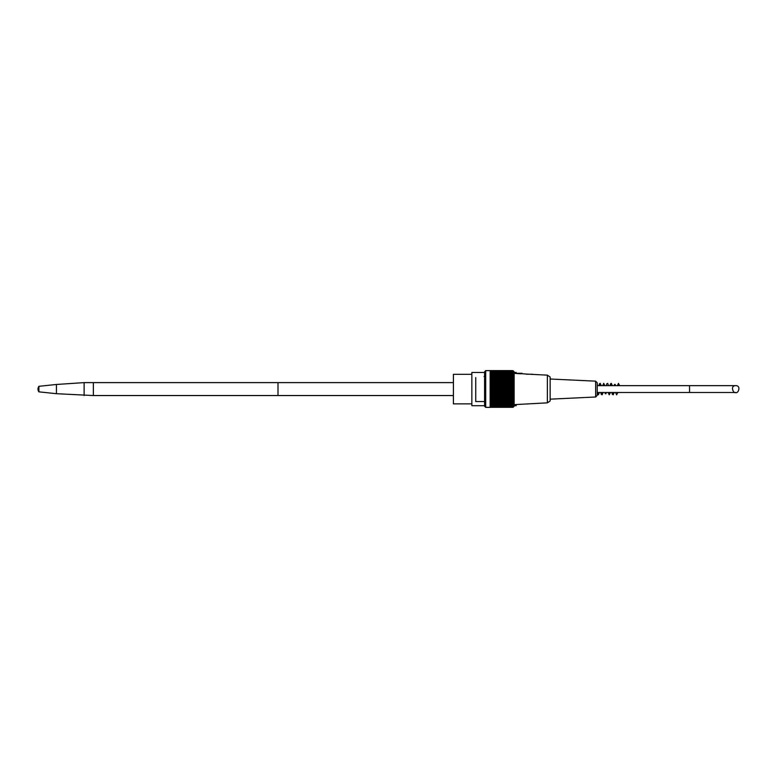 <?xml version="1.0" encoding="UTF-8"?>
<svg xmlns="http://www.w3.org/2000/svg" width="778" height="778" viewBox="0 0 778 778"><rect width="100%" height="100%" fill="white"/><g stroke="black" fill="none" stroke-linecap="round" stroke-linejoin="round"><path stroke-width="1.17" d="M471.857 374.315L453.399 374.315L453.399 403.86L471.857 403.86M689.541 385.664L597.222 385.664L735.696 385.664L689.541 385.664L689.541 392.501L597.222 392.501L597.222 395.35L597.222 382.825L595.637 381.162L550.143 379.003M484.597 376.445L484.042 376.455M484.597 401.555L475.737 401.555L475.737 400.544M475.737 377.593L475.737 401.555M485.705 407.371L484.597 406.262L484.597 371.738L485.705 370.629L485.705 407.371L490.14 407.371L490.14 370.678L513.052 370.698A69.427 46.729 0 0 1 513.587 371.203A68.678 50.794 -0 0 0 513.149 370.756A68.678 48.567 -0 0 1 513.587 371.184A68.678 48.567 -0 0 0 513.149 370.756L513.11 370.756M485.705 370.629L512.294 370.629M513.052 370.698A69.427 53.954 180 0 1 513.587 371.281A69.047 43.451 180 0 0 513.101 370.853A69.047 55.86 180 0 1 513.587 371.398A69.047 40.582 180 0 0 513.101 371.009A69.047 57.912 180 0 1 513.587 371.573A69.047 37.607 180 0 0 513.101 371.203A69.047 59.799 180 0 1 513.587 371.787A69.047 34.524 180 0 0 513.101 371.456A69.047 61.52 180 0 1 513.587 372.059A69.047 31.344 180 0 0 513.101 371.748A69.047 63.076 180 0 1 513.587 372.37A69.047 28.086 180 0 0 513.101 372.088A69.047 64.467 180 0 1 513.587 372.72A69.047 24.75 180 0 0 513.101 372.477A69.047 65.673 180 0 1 513.587 373.129A69.047 21.337 180 0 0 513.101 372.915A69.047 66.694 180 0 1 513.587 373.566A69.047 17.875 180 0 0 513.101 373.391A69.047 67.54 180 0 1 513.587 374.053A69.047 14.354 180 0 0 513.101 373.917A69.047 68.201 180 0 1 513.587 374.588A69.047 10.804 180 0 0 513.101 374.481A69.047 68.668 180 0 1 513.587 375.152A69.047 7.216 180 0 0 513.101 375.084A69.047 68.96 180 0 1 513.587 375.764A69.047 3.618 180 0 0 513.101 375.725A69.047 69.047 0 0 1 513.587 376.406L513.101 376.406A69.047 68.96 0 0 1 513.587 377.077A69.047 3.618 180 0 1 513.101 377.116A69.047 68.668 -0 0 1 513.587 377.787A69.047 7.216 180 0 1 513.101 377.855A69.047 68.201 -0 0 1 513.587 378.526A69.047 10.804 180 0 1 513.101 378.633A69.047 67.54 -0 0 1 513.587 379.294A69.047 14.354 180 0 1 513.101 379.44A69.047 66.694 0 0 1 513.587 380.092A69.047 17.875 180 0 1 513.101 380.267A69.047 65.673 0 0 1 513.587 380.909A69.047 21.337 180 0 1 513.101 381.123A69.047 64.467 -0 0 1 513.587 381.755A69.047 24.75 180 0 1 513.101 381.998A69.047 63.076 -0 0 1 513.587 382.611A69.047 28.086 180 0 1 513.101 382.893A69.047 61.52 -0 0 1 513.587 383.496A69.047 31.344 180 0 1 513.101 383.797A69.047 59.799 0 0 1 513.587 384.39A69.047 34.524 180 0 1 513.101 384.731A69.047 57.912 -0 0 1 513.587 385.295A69.047 37.607 180 0 1 513.101 385.664A69.047 55.86 0 0 1 513.587 386.209A69.047 40.582 180 0 1 513.101 386.608A69.047 53.663 -0 0 1 513.587 387.133A69.047 43.451 180 0 1 513.101 387.561A69.047 51.319 0 0 1 513.587 388.066A69.047 46.203 180 0 1 513.101 388.523A69.047 48.829 -0 0 1 513.587 389A69.047 48.829 180 0 1 513.101 389.477A69.047 46.203 -0 0 1 513.587 389.934A69.047 51.319 180 0 1 513.101 390.439A69.047 43.451 -0 0 1 513.587 390.867A69.047 53.663 180 0 1 513.101 391.392A69.047 40.582 -0 0 1 513.587 391.791A69.047 55.86 180 0 1 513.101 392.336A69.047 37.607 -0 0 1 513.587 392.705A69.047 57.912 180 0 1 513.101 393.269A69.047 34.524 -0 0 1 513.587 393.61A69.047 59.799 180 0 1 513.101 394.203A69.047 31.344 0 0 1 513.587 394.504A69.047 61.52 180 0 1 513.101 395.107A69.047 28.086 -0 0 1 513.587 395.389A69.047 63.076 180 0 1 513.101 396.002A69.047 24.75 -0 0 1 513.587 396.245A69.047 64.467 180 0 1 513.101 396.877A69.047 21.337 0 0 1 513.587 397.091A69.047 65.673 180 0 1 513.101 397.733A69.047 17.875 0 0 1 513.587 397.908A69.047 66.694 180 0 1 513.101 398.56A69.047 14.354 0 0 1 513.587 398.706A69.047 67.54 180 0 1 513.101 399.367A69.047 10.804 -0 0 1 513.587 399.474A69.047 68.201 180 0 1 513.101 400.145A69.047 7.216 0 0 1 513.587 400.213A69.047 68.668 180 0 1 513.101 400.884A69.047 3.618 -0 0 1 513.587 400.923A69.047 68.96 180 0 1 513.101 401.594L513.587 401.594A69.047 69.047 0 0 1 513.101 402.275A69.047 3.618 0 0 0 513.587 402.236A69.047 68.96 -0 0 1 513.101 402.916A69.047 7.216 -0 0 0 513.587 402.848A69.047 68.668 0 0 1 513.101 403.519A69.047 10.804 0 0 0 513.587 403.412A69.047 68.201 0 0 1 513.101 404.083A69.047 14.354 -0 0 0 513.587 403.947A69.047 67.54 0 0 1 513.101 404.609A69.047 17.875 -0 0 0 513.587 404.434A69.047 66.694 0 0 1 513.101 405.085A69.047 21.337 -0 0 0 513.587 404.871A69.047 65.673 -0 0 1 513.101 405.523A69.047 24.75 0 0 0 513.587 405.28A69.047 64.467 -0 0 1 513.101 405.912A69.047 28.086 0 0 0 513.587 405.63A69.047 63.076 -0 0 1 513.101 406.252A69.047 31.344 -0 0 0 513.587 405.941A69.047 61.52 0 0 1 513.101 406.544A69.047 34.524 0 0 0 513.587 406.213A69.047 59.799 0 0 1 513.101 406.797A69.047 37.607 0 0 0 513.587 406.427A69.047 57.912 0 0 1 513.101 406.991A69.047 40.582 0 0 0 513.587 406.602A69.047 55.86 -0 0 1 513.101 407.147A69.047 43.451 0 0 0 513.587 406.719A69.047 53.663 -0 0 1 513.101 407.244A69.047 46.203 0 0 0 513.587 406.797A69.047 51.319 0 0 1 513.101 407.293A69.047 48.829 0 0 0 513.587 406.816A69.047 48.829 0 0 1 513.101 407.293L490.14 407.293M513.587 371.184L514.141 371.738L514.141 406.262L513.587 406.816M513.101 370.853L490.14 370.853M513.101 371.009L490.14 371.009M513.101 371.203L490.14 371.203M513.101 371.456L490.14 371.456M513.101 371.748L490.14 371.748M513.101 372.088L490.14 372.088M513.101 372.477L490.14 372.477M513.101 372.915L490.14 372.915M513.101 373.391L490.14 373.391M513.101 373.917L490.14 373.917M513.101 374.481L490.14 374.481M513.101 375.084L490.14 375.084M513.101 375.725L490.14 375.725M513.101 376.406L490.14 376.406M490.14 377.077L513.587 377.077M513.101 377.116L490.14 377.116M490.14 377.787L513.587 377.787M513.101 377.855L490.14 377.855M490.14 378.526L513.587 378.526M513.101 378.633L490.14 378.633M490.14 379.294L513.587 379.294M513.101 379.44L490.14 379.44M490.14 380.092L513.587 380.092M513.101 380.267L490.14 380.267M490.14 380.909L513.587 380.909M513.101 381.123L490.14 381.123M490.14 381.755L513.587 381.755M513.101 381.998L490.14 381.998M490.14 382.611L513.587 382.611M513.101 382.893L490.14 382.893M490.14 383.496L513.587 383.496M513.101 383.797L490.14 383.797M490.14 384.39L513.587 384.39M513.101 384.731L490.14 384.731M490.14 385.295L513.587 385.295M513.101 385.664L490.14 385.664M490.14 386.209L513.587 386.209M513.101 386.608L490.14 386.608M490.14 387.133L513.587 387.133M513.101 387.561L490.14 387.561M490.14 388.066L513.587 388.066M513.101 388.523L490.14 388.523M490.14 389L513.587 389M513.101 389.477L490.14 389.477M490.14 389.934L513.587 389.934M513.101 390.439L490.14 390.439M490.14 390.867L513.587 390.867M513.101 391.392L490.14 391.392M490.14 391.791L513.587 391.791M513.101 392.336L490.14 392.336M490.14 392.705L513.587 392.705M513.101 393.269L490.14 393.269M490.14 393.61L513.587 393.61M513.101 394.203L490.14 394.203M490.14 394.504L513.587 394.504M513.101 395.107L490.14 395.107M490.14 395.389L513.587 395.389M513.101 396.002L490.14 396.002M490.14 396.245L513.587 396.245M513.101 396.877L490.14 396.877M490.14 397.091L513.587 397.091M513.101 397.733L490.14 397.733M490.14 397.908L513.587 397.908M513.101 398.56L490.14 398.56M490.14 398.706L513.587 398.706M513.101 399.367L490.14 399.367M490.14 399.474L513.587 399.474M513.101 400.145L490.14 400.145M490.14 400.213L513.587 400.213M513.101 400.884L490.14 400.884M490.14 400.923L513.587 400.923M513.101 401.594L490.14 401.594M513.101 402.275L490.14 402.275M513.101 402.916L490.14 402.916M513.101 403.519L490.14 403.519M513.101 404.083L490.14 404.083M513.101 404.609L490.14 404.609M513.101 405.085L490.14 405.085M513.101 405.523L490.14 405.523M513.101 405.912L490.14 405.912M513.101 406.252L490.14 406.252M513.101 406.544L490.14 406.544M513.101 406.797L490.14 406.797M513.101 406.991L490.14 406.991M513.101 407.147L490.14 407.147M513.101 407.244L490.14 407.244M547.362 375.181L547.362 402.848L514.141 404.648M525.957 374.043L547.362 375.152L550.143 376.999L550.143 401.001L547.362 402.848M514.141 373.382L519.305 373.673L514.141 373.382M521.338 373.79C522.767 373.819 522.767 373.819 521.338 373.79C522.767 373.819 522.767 373.819 521.338 373.79C522.767 373.819 522.767 373.819 521.338 373.79L519.305 373.673L521.338 373.79M532.415 374.344L531.86 374.442M526.434 374.228C533.727 374.636 533.727 374.636 526.434 374.228C525.072 373.887 525.072 373.887 526.434 374.228C525.072 373.887 525.072 373.887 526.434 374.228L532.415 374.228M514.141 373.304L522.077 373.304L514.141 373.304M597.222 395.35L595.637 397.004L550.143 399.163M38.9 391.849L38.9 386.316A4.619 4.619 0 0 0 38.9 391.849L56.444 393.697L93.37 395.545L93.37 382.62L93.37 395.545L277.999 395.545L277.999 382.62L277.999 395.545L453.399 395.545M514.141 372.468L516.174 372.468L516.174 373.304M516.174 404.531L516.174 405.698L514.141 405.698M484.597 372.468L471.857 372.468L471.857 405.698L484.597 405.698M84.131 395.545L84.131 382.62L453.399 382.62M56.444 393.697L56.444 384.468L84.131 382.62M595.637 397.004L595.637 381.162M689.541 392.501L735.696 392.501C737.982 394.135 741.599 385.577 735.696 385.664C729.589 385.742 733.722 394.096 735.696 392.501L689.541 392.501M525.403 373.965L522.446 373.81M522.077 373.304L522.446 373.8M618.384 385.664L618.111 384.439L618.987 384.429L618.705 385.664M617.839 392.501L616.623 394.806L615.563 392.501M619.687 385.664L618.461 383.369L617.411 385.664M612.85 392.501L612.568 393.736L613.453 393.746L613.171 392.501M612.305 385.664L611.352 383.389L610.458 383.846L610.02 385.664M611.002 385.664L610.73 384.429L611.605 384.429L611.323 385.664M610.458 392.501L609.242 394.806L608.172 392.501M605.459 392.501L605.187 393.736L606.062 393.736L605.78 392.501M604.914 385.664L603.699 383.369L602.639 385.664M603.621 385.664L603.339 384.439L604.214 384.439L603.942 385.664M603.067 392.501L602.123 394.786L601.229 394.32L600.791 392.501M601.773 392.501L601.501 393.736L602.366 393.736L602.094 392.501M601.229 385.664L600.266 383.379L599.381 383.836L598.943 385.664M611.868 392.501L612.296 394.32L613.19 394.786L614.153 392.501M615.019 385.664L615.291 384.429L614.416 384.429L614.698 385.664M597.222 393.23L598.379 394.796L599.381 392.501M600.246 385.664L600.528 384.42L599.644 384.429L599.926 385.664M597.222 384.147L597.533 385.664M598.399 392.501L598.681 393.736L597.805 393.736L598.078 392.501M609.155 392.501L608.882 393.736L609.758 393.736L609.475 392.501M608.61 385.664L607.667 383.389L606.762 383.846L606.334 385.664M38.9 386.316L56.444 384.468"/></g></svg>
